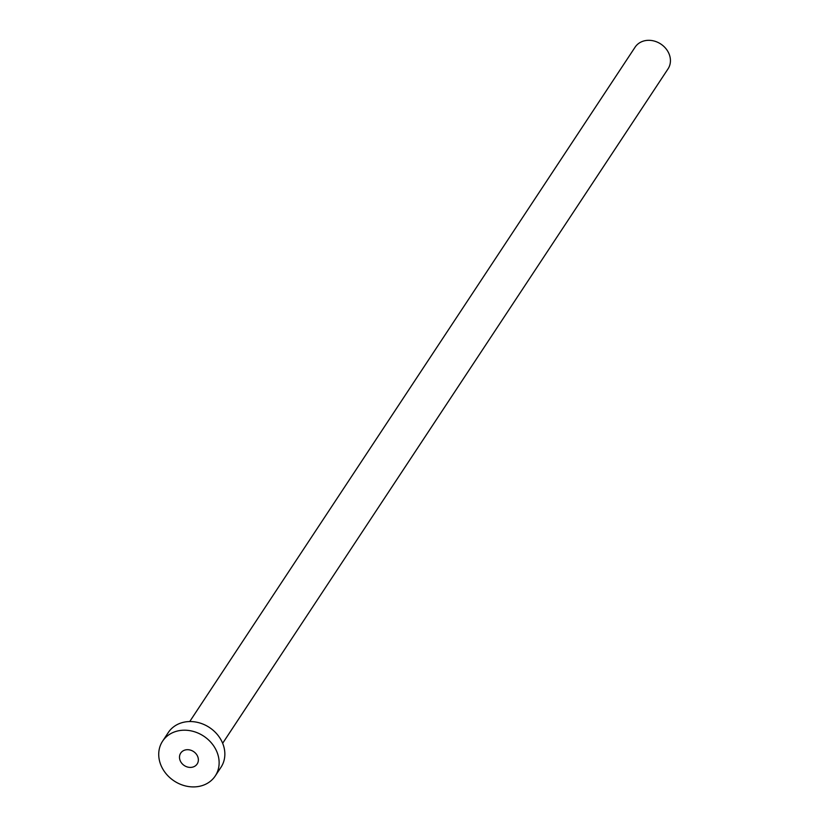 <?xml version="1.0" encoding="UTF-8"?>
<svg xmlns="http://www.w3.org/2000/svg" width="827" height="827" viewBox="0 0 827 827"><rect width="100%" height="100%" fill="white"/><g stroke="black" fill="none" stroke-linecap="round" stroke-linejoin="round"><path stroke-width="1.24" d="M193.384 766.898A9.862 8.394 -146.6 0 0 197.157 763.993A9.862 8.394 -146.6 0 0 195.668 753.356A9.862 8.394 -146.6 0 0 184.473 750.213A9.862 8.394 -146.6 0 0 180.7 753.118A9.862 8.394 -146.6 0 0 182.188 763.755A9.862 8.394 -146.6 0 0 193.384 766.898M189.734 721.547L635.095 47.17A19.724 16.778 33.4 0 1 642.641 41.35A19.724 16.778 33.4 0 1 665.042 47.635A19.724 16.778 33.4 0 1 668.009 68.91L222.649 743.287M162.599 741.168L168.305 732.515A31.56 26.846 33.4 0 1 180.379 723.201A31.56 26.846 33.4 0 1 216.219 733.26A31.56 26.846 33.4 0 1 220.974 767.301L215.258 775.943A31.56 26.846 33.4 0 1 203.194 785.257A31.56 26.846 33.4 0 1 167.354 775.199A31.56 26.846 33.4 0 1 162.599 741.168A31.56 26.846 33.4 0 1 174.673 731.854A31.56 26.846 33.4 0 1 210.503 741.912A31.56 26.846 33.4 0 1 215.258 775.943"/></g></svg>
